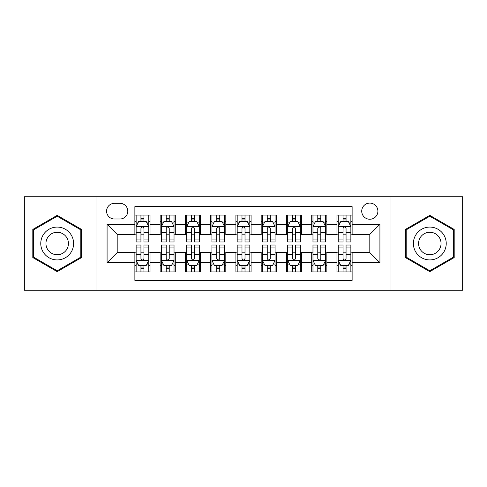 <?xml version="1.0" encoding="UTF-8"?>
<svg xmlns="http://www.w3.org/2000/svg" width="487" height="487" viewBox="0 0 487 487"><rect width="100%" height="100%" fill="white"/><g stroke="black" fill="none" stroke-linecap="round" stroke-linejoin="round"><path stroke-width="0.73" d="M369.81 203.079A8.084 8.084 0 0 0 361.725 211.163A8.084 8.084 0 0 0 369.81 219.247A8.084 8.084 0 0 0 377.894 211.163A8.084 8.084 0 0 0 369.81 203.079M390.02 290.234L462.65 290.234L462.65 196.766L390.02 196.766L390.02 290.234L96.98 290.234L96.98 196.766L24.35 196.766L24.35 290.234L96.98 290.234M352.125 215.077L336.967 215.077L336.967 224.3L326.868 224.3L326.868 234.405L336.967 234.405L336.967 224.3M326.868 224.3L326.868 215.077L311.71 215.077L311.71 224.3L301.605 224.3L301.605 234.405L311.71 234.405L311.71 224.3M301.605 224.3L301.605 215.077L286.447 215.077L286.447 224.3L276.342 224.3L276.342 234.405L286.447 234.405L286.447 224.3M276.342 224.3L276.342 215.077L261.184 215.077L261.184 224.3L251.079 224.3L251.079 234.405L261.184 234.405L261.184 224.3M251.079 224.3L251.079 215.077L235.921 215.077L235.921 224.3L225.816 224.3L225.816 234.405L235.921 234.405L235.921 224.3M225.816 224.3L225.816 215.077L210.658 215.077L210.658 224.3L200.553 224.3L200.553 234.405L210.658 234.405L210.658 224.3M200.553 224.3L200.553 215.077L185.395 215.077L185.395 224.3L175.29 224.3L175.29 234.405L185.395 234.405L185.395 224.3M175.29 224.3L175.29 215.077L160.132 215.077L160.132 234.405L150.033 234.405L150.033 215.077L134.875 215.077M134.875 271.923L150.033 271.923L150.033 252.595L160.132 252.595L160.132 271.923L175.29 271.923L175.29 252.595L185.395 252.595L185.395 262.7L175.29 262.7M185.395 262.7L185.395 271.923L200.553 271.923L200.553 252.595L210.658 252.595L210.658 262.7L200.553 262.7M210.658 262.7L210.658 271.923L225.816 271.923L225.816 252.595L235.921 252.595L235.921 262.7L225.816 262.7M235.921 262.7L235.921 271.923L251.079 271.923L251.079 252.595L261.184 252.595L261.184 262.7L251.079 262.7M261.184 262.7L261.184 271.923L276.342 271.923L276.342 252.595L286.447 252.595L286.447 262.7L276.342 262.7M286.447 262.7L286.447 271.923L301.605 271.923L301.605 252.595L311.71 252.595L311.71 262.7L301.605 262.7M311.71 262.7L311.71 271.923L326.868 271.923L326.868 252.595L336.967 252.595L336.967 262.7L326.868 262.7M114.408 218.998L119.966 218.998A7.829 7.829 0 0 0 127.801 211.163A7.829 7.829 0 0 0 119.966 203.335L114.408 203.335A7.829 7.829 0 0 0 106.58 211.163A7.829 7.829 0 0 0 114.408 218.998M390.02 196.766L96.98 196.766M352.125 224.3L352.125 206.616L134.875 206.616L134.875 234.405L117.19 234.405L117.19 252.595L134.875 252.595L134.875 280.384L352.125 280.384L352.125 252.595L369.81 252.595L369.81 234.405L352.125 234.405L352.125 224.3L379.915 224.3L379.915 262.7L352.125 262.7M134.875 262.7L107.085 262.7L107.085 224.3L134.875 224.3M336.967 262.7L336.967 271.923L352.125 271.923M134.875 221.396L136.135 221.396M140.938 221.396L143.969 221.396M148.766 221.396L150.033 221.396M134.875 234.156L136.135 234.156M140.938 234.156L143.969 234.156M148.766 234.156L150.033 234.156M134.875 252.844L136.135 252.844M140.938 252.844L143.969 252.844M148.766 252.844L150.033 252.844M134.875 265.604L136.135 265.604M140.938 265.604L143.969 265.604M148.766 265.604L150.033 265.604M160.132 234.156L161.398 234.156M166.195 234.156L169.226 234.156M174.029 234.156L175.29 234.156M160.132 221.396L161.398 221.396M166.195 221.396L169.226 221.396M174.029 221.396L175.29 221.396M160.132 252.844L161.398 252.844M166.195 252.844L169.226 252.844M174.029 252.844L175.29 252.844M160.132 265.604L161.398 265.604M166.195 265.604L169.226 265.604M174.029 265.604L175.29 265.604M185.395 252.844L186.661 252.844M191.458 252.844L194.49 252.844M199.293 252.844L200.553 252.844M185.395 265.604L186.661 265.604M191.458 265.604L194.49 265.604M199.293 265.604L200.553 265.604M185.395 221.396L186.661 221.396M191.458 221.396L194.49 221.396M199.293 221.396L200.553 221.396M185.395 234.156L186.661 234.156M191.458 234.156L194.49 234.156M199.293 234.156L200.553 234.156M210.658 252.844L211.924 252.844M216.721 252.844L219.753 252.844M224.556 252.844L225.816 252.844M210.658 265.604L211.924 265.604M216.721 265.604L219.753 265.604M224.556 265.604L225.816 265.604M210.658 221.396L211.924 221.396M216.721 221.396L219.753 221.396M224.556 221.396L225.816 221.396M210.658 234.156L211.924 234.156M216.721 234.156L219.753 234.156M224.556 234.156L225.816 234.156M235.921 252.844L237.187 252.844M241.984 252.844L245.016 252.844M249.813 252.844L251.079 252.844M235.921 265.604L237.187 265.604M241.984 265.604L245.016 265.604M249.813 265.604L251.079 265.604M235.921 221.396L237.187 221.396M241.984 221.396L245.016 221.396M249.813 221.396L251.079 221.396M235.921 234.156L237.187 234.156M241.984 234.156L245.016 234.156M249.813 234.156L251.079 234.156M261.184 252.844L262.444 252.844M267.247 252.844L270.279 252.844M275.076 252.844L276.342 252.844M261.184 265.604L262.444 265.604M267.247 265.604L270.279 265.604M275.076 265.604L276.342 265.604M261.184 221.396L262.444 221.396M267.247 221.396L270.279 221.396M275.076 221.396L276.342 221.396M261.184 234.156L262.444 234.156M267.247 234.156L270.279 234.156M275.076 234.156L276.342 234.156M286.447 252.844L287.707 252.844M292.51 252.844L295.542 252.844M300.339 252.844L301.605 252.844M286.447 265.604L287.707 265.604M292.51 265.604L295.542 265.604M300.339 265.604L301.605 265.604M286.447 221.396L287.707 221.396M292.51 221.396L295.542 221.396M300.339 221.396L301.605 221.396M286.447 234.156L287.707 234.156M292.51 234.156L295.542 234.156M300.339 234.156L301.605 234.156M311.71 252.844L312.971 252.844M317.774 252.844L320.805 252.844M325.602 252.844L326.868 252.844M311.71 265.604L312.971 265.604M317.774 265.604L320.805 265.604M325.602 265.604L326.868 265.604M311.71 221.396L312.971 221.396M317.774 221.396L320.805 221.396M325.602 221.396L326.868 221.396M311.71 234.156L312.971 234.156M317.774 234.156L320.805 234.156M325.602 234.156L326.868 234.156M336.967 252.844L338.234 252.844M343.031 252.844L346.062 252.844M350.865 252.844L352.125 252.844M336.967 265.604L338.234 265.604M343.031 265.604L346.062 265.604M350.865 265.604L352.125 265.604M336.967 221.396L338.234 221.396M343.031 221.396L346.062 221.396M350.865 221.396L352.125 221.396M336.967 234.156L338.234 234.156M343.031 234.156L346.062 234.156M350.865 234.156L352.125 234.156M117.19 234.405L107.085 224.3M117.19 252.595L107.085 262.7M379.915 224.3L369.81 234.405M379.915 262.7L369.81 252.595M57.192 271.649L81.566 257.574L81.566 229.426L57.192 215.351L32.812 229.426L32.812 257.574L57.192 271.649M454.188 229.426L429.808 215.351L405.434 229.426L405.434 257.574L429.808 271.649L454.188 257.574L454.188 229.426M143.969 218.365L140.938 218.365M148.766 239.927L143.969 239.927L143.969 241.984L148.766 241.984L148.766 226.577L146.24 221.524L138.661 221.524L136.135 226.577L136.135 241.984L140.938 241.984L140.938 239.927L136.135 239.927M136.135 226.577L136.135 215.077M148.766 226.577L148.766 215.077M140.938 221.524L140.938 215.077M143.969 215.077L143.969 221.524M143.969 239.927L143.969 228.47C142.959 226.522 141.948 226.522 140.938 228.47L140.938 239.927M140.938 268.635L143.969 268.635M136.135 247.073L140.938 247.073L140.938 245.016L136.135 245.016L136.135 260.423L138.661 265.476L146.24 265.476L148.766 260.423L148.766 245.016L143.969 245.016L143.969 247.073L148.766 247.073M148.766 260.423L148.766 271.923M136.135 260.423L136.135 271.923M143.969 265.476L143.969 271.923M140.938 271.923L140.938 265.476M140.938 247.073L140.938 258.53C141.942 260.478 142.953 260.478 143.969 258.53L143.969 247.073M57.192 227.082A16.418 16.418 0 0 0 40.768 243.5A16.418 16.418 0 0 0 57.192 259.918A16.418 16.418 0 0 0 73.61 243.5A16.418 16.418 0 0 0 57.192 227.082M57.192 232.256A11.244 11.244 0 0 0 45.948 243.5A11.244 11.244 0 0 0 57.192 254.744A11.244 11.244 0 0 0 68.43 243.5A11.244 11.244 0 0 0 57.192 232.256M80.812 257.136L57.192 270.772L33.573 257.136L33.573 229.864L57.192 216.228L80.812 229.864L80.812 257.136M415.588 235.288A16.418 16.418 0 0 0 421.596 257.72A16.418 16.418 0 0 0 444.028 251.712A16.418 16.418 0 0 0 438.02 229.28A16.418 16.418 0 0 0 415.588 235.288M420.074 237.881A11.244 11.244 0 0 0 424.189 253.234A11.244 11.244 0 0 0 439.542 249.119A11.244 11.244 0 0 0 435.433 233.766A11.244 11.244 0 0 0 420.074 237.881M453.427 229.864L453.427 257.136L429.808 270.772L406.188 257.136L406.188 229.864L429.808 216.228L453.427 229.864M169.226 218.365L166.195 218.365M174.029 239.927L169.226 239.927L169.226 241.984L174.029 241.984L174.029 226.577L171.503 221.524L163.924 221.524L161.398 226.577L161.398 241.984L166.195 241.984L166.195 239.927L161.398 239.927M161.398 226.577L161.398 215.077M174.029 226.577L174.029 215.077M166.195 221.524L166.195 215.077M169.226 215.077L169.226 221.524M169.226 239.927L169.226 228.47C168.222 226.522 167.211 226.522 166.195 228.47L166.195 239.927M194.49 218.365L191.458 218.365M199.293 239.927L194.49 239.927L194.49 241.984L199.293 241.984L199.293 226.577L196.766 221.524L189.187 221.524L186.661 226.577L186.661 241.984L191.458 241.984L191.458 239.927L186.661 239.927M186.661 226.577L186.661 215.077M199.293 226.577L199.293 215.077M191.458 221.524L191.458 215.077M194.49 215.077L194.49 221.524M194.49 239.927L194.49 228.47C193.485 226.522 192.475 226.522 191.458 228.47L191.458 239.927M219.753 218.365L216.721 218.365M224.556 239.927L219.753 239.927L219.753 241.984L224.556 241.984L224.556 226.577L222.029 221.524L214.45 221.524L211.924 226.577L211.924 241.984L216.721 241.984L216.721 239.927L211.924 239.927M211.924 226.577L211.924 215.077M224.556 226.577L224.556 215.077M216.721 221.524L216.721 215.077M219.753 215.077L219.753 221.524M219.753 239.927L219.753 228.47C218.742 226.522 217.732 226.522 216.721 228.47L216.721 239.927M245.016 218.365L241.984 218.365M249.813 239.927L245.016 239.927L245.016 241.984L249.813 241.984L249.813 226.577L247.286 221.524L239.714 221.524L237.187 226.577L237.187 241.984L241.984 241.984L241.984 239.927L237.187 239.927M237.187 226.577L237.187 215.077M249.813 226.577L249.813 215.077M241.984 221.524L241.984 215.077M245.016 215.077L245.016 221.524M245.016 239.927L245.016 228.47C244.005 226.522 242.995 226.522 241.984 228.47L241.984 239.927M166.195 268.635L169.226 268.635M161.398 247.073L166.195 247.073L166.195 245.016L161.398 245.016L161.398 260.423L163.924 265.476L171.503 265.476L174.029 260.423L174.029 245.016L169.226 245.016L169.226 247.073L174.029 247.073M174.029 260.423L174.029 271.923M161.398 260.423L161.398 271.923M169.226 265.476L169.226 271.923M166.195 271.923L166.195 265.476M166.195 247.073L166.195 258.53C167.205 260.478 168.216 260.478 169.226 258.53L169.226 247.073M191.458 268.635L194.49 268.635M186.661 247.073L191.458 247.073L191.458 245.016L186.661 245.016L186.661 260.423L189.187 265.476L196.766 265.476L199.293 260.423L199.293 245.016L194.49 245.016L194.49 247.073L199.293 247.073M199.293 260.423L199.293 271.923M186.661 260.423L186.661 271.923M194.49 265.476L194.49 271.923M191.458 271.923L191.458 265.476M191.458 247.073L191.458 258.53C192.468 260.478 193.479 260.478 194.49 258.53L194.49 247.073M216.721 268.635L219.753 268.635M211.924 247.073L216.721 247.073L216.721 245.016L211.924 245.016L211.924 260.423L214.45 265.476L222.029 265.476L224.556 260.423L224.556 245.016L219.753 245.016L219.753 247.073L224.556 247.073M224.556 260.423L224.556 271.923M211.924 260.423L211.924 271.923M219.753 265.476L219.753 271.923M216.721 271.923L216.721 265.476M216.721 247.073L216.721 258.53C217.732 260.478 218.742 260.478 219.753 258.53L219.753 247.073M241.984 268.635L245.016 268.635M237.187 247.073L241.984 247.073L241.984 245.016L237.187 245.016L237.187 260.423L239.714 265.476L247.286 265.476L249.813 260.423L249.813 245.016L245.016 245.016L245.016 247.073L249.813 247.073M249.813 260.423L249.813 271.923M237.187 260.423L237.187 271.923M245.016 265.476L245.016 271.923M241.984 271.923L241.984 265.476M241.984 247.073L241.984 258.53C242.995 260.478 244.005 260.478 245.016 258.53L245.016 247.073M270.279 218.365L267.247 218.365M275.076 239.927L270.279 239.927L270.279 241.984L275.076 241.984L275.076 226.577L272.55 221.524L264.971 221.524L262.444 226.577L262.444 241.984L267.247 241.984L267.247 239.927L262.444 239.927M262.444 226.577L262.444 215.077M275.076 226.577L275.076 215.077M267.247 221.524L267.247 215.077M270.279 215.077L270.279 221.524M270.279 239.927L270.279 228.47C269.268 226.522 268.258 226.522 267.247 228.47L267.247 239.927M267.247 268.635L270.279 268.635M262.444 247.073L267.247 247.073L267.247 245.016L262.444 245.016L262.444 260.423L264.971 265.476L272.55 265.476L275.076 260.423L275.076 245.016L270.279 245.016L270.279 247.073L275.076 247.073M275.076 260.423L275.076 271.923M262.444 260.423L262.444 271.923M270.279 265.476L270.279 271.923M267.247 271.923L267.247 265.476M267.247 247.073L267.247 258.53C268.258 260.478 269.268 260.478 270.279 258.53L270.279 247.073M295.542 218.365L292.51 218.365M300.339 239.927L295.542 239.927L295.542 241.984L300.339 241.984L300.339 226.577L297.813 221.524L290.234 221.524L287.707 226.577L287.707 241.984L292.51 241.984L292.51 239.927L287.707 239.927M287.707 226.577L287.707 215.077M300.339 226.577L300.339 215.077M292.51 221.524L292.51 215.077M295.542 215.077L295.542 221.524M295.542 239.927L295.542 228.47C294.532 226.522 293.521 226.522 292.51 228.47L292.51 239.927M320.805 218.365L317.774 218.365M325.602 239.927L320.805 239.927L320.805 241.984L325.602 241.984L325.602 226.577L323.076 221.524L315.497 221.524L312.971 226.577L312.971 241.984L317.774 241.984L317.774 239.927L312.971 239.927M312.971 226.577L312.971 215.077M325.602 226.577L325.602 215.077M317.774 221.524L317.774 215.077M320.805 215.077L320.805 221.524M320.805 239.927L320.805 228.47C319.795 226.522 318.784 226.522 317.774 228.47L317.774 239.927M346.062 218.365L343.031 218.365M350.865 239.927L346.062 239.927L346.062 241.984L350.865 241.984L350.865 226.577L348.339 221.524L340.76 221.524L338.234 226.577L338.234 241.984L343.031 241.984L343.031 239.927L338.234 239.927M338.234 226.577L338.234 215.077M350.865 226.577L350.865 215.077M343.031 221.524L343.031 215.077M346.062 215.077L346.062 221.524M346.062 239.927L346.062 228.47C345.058 226.522 344.047 226.522 343.031 228.47L343.031 239.927M292.51 268.635L295.542 268.635M287.707 247.073L292.51 247.073L292.51 245.016L287.707 245.016L287.707 260.423L290.234 265.476L297.813 265.476L300.339 260.423L300.339 245.016L295.542 245.016L295.542 247.073L300.339 247.073M300.339 260.423L300.339 271.923M287.707 260.423L287.707 271.923M295.542 265.476L295.542 271.923M292.51 271.923L292.51 265.476M292.51 247.073L292.51 258.53C293.515 260.478 294.525 260.478 295.542 258.53L295.542 247.073M317.774 268.635L320.805 268.635M312.971 247.073L317.774 247.073L317.774 245.016L312.971 245.016L312.971 260.423L315.497 265.476L323.076 265.476L325.602 260.423L325.602 245.016L320.805 245.016L320.805 247.073L325.602 247.073M325.602 260.423L325.602 271.923M312.971 260.423L312.971 271.923M320.805 265.476L320.805 271.923M317.774 271.923L317.774 265.476M317.774 247.073L317.774 258.53C318.778 260.478 319.789 260.478 320.805 258.53L320.805 247.073M343.031 268.635L346.062 268.635M338.234 247.073L343.031 247.073L343.031 245.016L338.234 245.016L338.234 260.423L340.76 265.476L348.339 265.476L350.865 260.423L350.865 245.016L346.062 245.016L346.062 247.073L350.865 247.073M350.865 260.423L350.865 271.923M338.234 260.423L338.234 271.923M346.062 265.476L346.062 271.923M343.031 271.923L343.031 265.476M343.031 247.073L343.031 258.53C344.041 260.478 345.052 260.478 346.062 258.53L346.062 247.073M160.132 262.7L150.033 262.7M160.132 224.3L150.033 224.3M148.705 226.449L136.196 226.449M136.135 222.912L137.967 222.912M146.934 222.912L148.766 222.912M140.938 232.427L136.135 232.427M148.766 232.427L143.969 232.427M143.969 219.972L140.938 219.972M136.196 260.551L148.705 260.551M148.766 264.088L146.934 264.088M137.967 264.088L136.135 264.088M143.969 254.573L148.766 254.573M136.135 254.573L140.938 254.573M140.938 267.028L143.969 267.028M173.969 226.449L161.459 226.449M161.398 222.912L163.23 222.912M172.197 222.912L174.029 222.912M166.195 232.427L161.398 232.427M174.029 232.427L169.226 232.427M169.226 219.972L166.195 219.972M199.226 226.449L186.722 226.449M186.661 222.912L188.493 222.912M197.46 222.912L199.293 222.912M191.458 232.427L186.661 232.427M199.293 232.427L194.49 232.427M194.49 219.972L191.458 219.972M224.489 226.449L211.985 226.449M211.924 222.912L213.75 222.912M222.723 222.912L224.556 222.912M216.721 232.427L211.924 232.427M224.556 232.427L219.753 232.427M219.753 219.972L216.721 219.972M249.752 226.449L237.248 226.449M237.187 222.912L239.014 222.912M247.986 222.912L249.813 222.912M241.984 232.427L237.187 232.427M249.813 232.427L245.016 232.427M245.016 219.972L241.984 219.972M161.459 260.551L173.969 260.551M174.029 264.088L172.197 264.088M163.23 264.088L161.398 264.088M169.226 254.573L174.029 254.573M161.398 254.573L166.195 254.573M166.195 267.028L169.226 267.028M186.722 260.551L199.226 260.551M199.293 264.088L197.46 264.088M188.493 264.088L186.661 264.088M194.49 254.573L199.293 254.573M186.661 254.573L191.458 254.573M191.458 267.028L194.49 267.028M211.985 260.551L224.489 260.551M224.556 264.088L222.723 264.088M213.75 264.088L211.924 264.088M219.753 254.573L224.556 254.573M211.924 254.573L216.721 254.573M216.721 267.028L219.753 267.028M237.248 260.551L249.752 260.551M249.813 264.088L247.986 264.088M239.014 264.088L237.187 264.088M245.016 254.573L249.813 254.573M237.187 254.573L241.984 254.573M241.984 267.028L245.016 267.028M275.015 226.449L262.511 226.449M262.444 222.912L264.277 222.912M273.25 222.912L275.076 222.912M267.247 232.427L262.444 232.427M275.076 232.427L270.279 232.427M270.279 219.972L267.247 219.972M262.511 260.551L275.015 260.551M275.076 264.088L273.25 264.088M264.277 264.088L262.444 264.088M270.279 254.573L275.076 254.573M262.444 254.573L267.247 254.573M267.247 267.028L270.279 267.028M300.278 226.449L287.774 226.449M287.707 222.912L289.54 222.912M298.507 222.912L300.339 222.912M292.51 232.427L287.707 232.427M300.339 232.427L295.542 232.427M295.542 219.972L292.51 219.972M325.541 226.449L313.031 226.449M312.971 222.912L314.803 222.912M323.77 222.912L325.602 222.912M317.774 232.427L312.971 232.427M325.602 232.427L320.805 232.427M320.805 219.972L317.774 219.972M350.804 226.449L338.295 226.449M338.234 222.912L340.066 222.912M349.033 222.912L350.865 222.912M343.031 232.427L338.234 232.427M350.865 232.427L346.062 232.427M346.062 219.972L343.031 219.972M287.774 260.551L300.278 260.551M300.339 264.088L298.507 264.088M289.54 264.088L287.707 264.088M295.542 254.573L300.339 254.573M287.707 254.573L292.51 254.573M292.51 267.028L295.542 267.028M313.031 260.551L325.541 260.551M325.602 264.088L323.77 264.088M314.803 264.088L312.971 264.088M320.805 254.573L325.602 254.573M312.971 254.573L317.774 254.573M317.774 267.028L320.805 267.028M338.295 260.551L350.804 260.551M350.865 264.088L349.033 264.088M340.066 264.088L338.234 264.088M346.062 254.573L350.865 254.573M338.234 254.573L343.031 254.573M343.031 267.028L346.062 267.028"/></g></svg>
